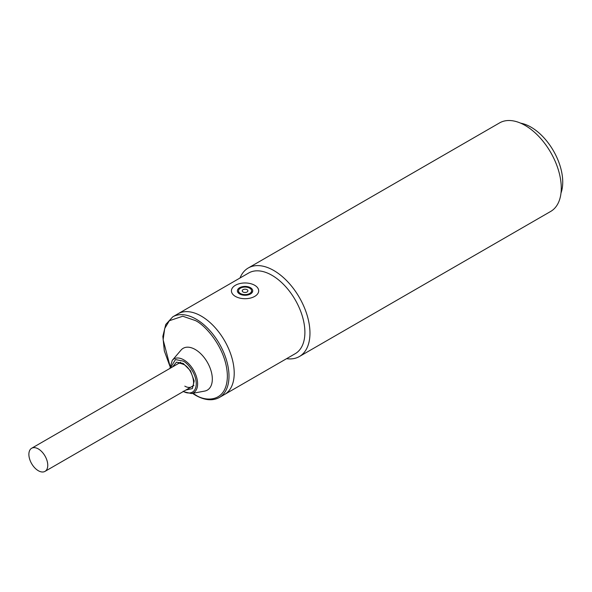 <?xml version="1.0" encoding="UTF-8"?>
<svg xmlns="http://www.w3.org/2000/svg" width="592" height="592" viewBox="0 0 592 592"><rect width="100%" height="100%" fill="white"/><g stroke="black" fill="none" stroke-linecap="round" stroke-linejoin="round"><path stroke-width="0.89" d="M249.676 288.171A6.534 3.774 180 0 1 251.585 290.842A6.534 3.774 180 0 1 247.552 294.328A6.534 3.774 180 0 1 240.433 293.506A6.534 3.774 180 0 1 238.524 290.842A6.534 3.774 180 0 1 242.557 287.357A6.534 3.774 180 0 1 249.676 288.171M243.046 291.997A2.842 1.643 180 0 1 243.046 289.68A2.842 1.643 180 0 1 247.064 289.68A2.842 1.643 180 0 1 247.064 291.997A2.842 1.643 180 0 1 243.046 291.997M254.693 285.277A13.631 7.866 180 0 1 258.689 290.842A13.631 7.866 180 0 1 250.275 298.109A13.631 7.866 180 0 1 235.416 296.407A13.631 7.866 180 0 1 231.428 290.842A13.631 7.866 180 0 1 239.841 283.568A13.631 7.866 180 0 1 254.693 285.277M250.475 287.712A7.666 4.425 0 0 0 242.121 286.75A7.666 4.425 0 0 0 237.385 290.842A7.666 4.425 0 0 0 239.634 293.972A7.666 4.425 0 0 0 247.989 294.927A7.666 4.425 0 0 0 252.725 290.842A7.666 4.425 0 0 0 250.475 287.712M38.317 448.921A13.35 7.703 60 0 1 47.042 460.68A13.35 7.703 60 0 1 44.992 471.38A13.35 7.703 60 0 1 38.317 470.714A13.35 7.703 60 0 1 29.6 458.955A13.35 7.703 60 0 1 31.642 448.262A13.35 7.703 60 0 1 38.317 448.921M172.479 366.951L176.475 362.171L183.209 363.414L190.491 370.784L194.176 380.974L192.378 388.574L185.821 390.069M172.775 316.824L177.992 313.804A46.576 26.892 60 0 1 201.28 316.113A46.576 26.892 60 0 1 231.709 357.154A46.576 26.892 60 0 1 224.568 394.472L295.253 353.668A46.576 26.892 60 0 0 304.895 332.349A46.576 26.892 60 0 0 271.965 275.302A46.576 26.892 60 0 0 248.677 273.001L177.992 313.804A46.576 26.892 60 0 1 201.28 316.113A46.576 26.892 60 0 1 231.709 357.154A46.576 26.892 60 0 1 224.568 394.472L219.343 397.491A46.576 26.892 60 0 0 226.484 360.165A46.576 26.892 60 0 0 196.056 319.125A46.576 26.892 60 0 0 172.775 316.824L165.76 324.475L162.852 336.374L164.324 350.93L169.926 366.3M172.257 360.38L181.011 350.131A24.139 13.934 60 0 1 195.256 349.502A24.139 13.934 60 0 1 211.603 372.982A24.139 13.934 60 0 1 204.662 391.09L191.408 393.547A19.543 11.285 60 0 0 197.025 378.88A19.543 11.285 60 0 0 183.794 359.869A19.543 11.285 60 0 0 172.257 360.38L169.83 368.483M561.001 193.029A44.866 25.907 -120 0 0 531.002 127.139A44.866 25.907 -120 0 0 520.671 123.173M299.374 356.532L550.686 211.433A51.119 29.511 -120 0 0 561.275 188.034A51.119 29.511 -120 0 0 525.126 125.43A51.119 29.511 -120 0 0 499.574 122.899L248.263 267.991A51.119 29.511 60 0 1 273.815 270.522A51.119 29.511 60 0 1 309.964 333.126A51.119 29.511 60 0 1 299.374 356.532A51.119 29.511 60 0 1 286.572 358.678M239.997 278.011A51.119 29.511 60 0 1 248.263 267.991M169.978 365.915L163.133 339.741L164.717 328.471L169.342 320.723L182.773 316.224L195.256 320.516C204.654 324.453 226.943 348.459 227.387 376.172C226.943 403.374 204.654 401.635 195.256 394.716L192.911 393.266M170.163 368.291L175.476 359.566L183.209 361.105C187.028 362.704 196.078 372.449 196.255 383.705C196.078 394.753 187.028 394.043 183.209 391.231M178.14 363.68C178.133 362.815 179.983 363.074 183.675 364.457C192.363 368.498 196.292 386.08 191.49 386.798A13.35 7.703 60 0 1 184.815 386.139M251.585 293.158L251.585 290.842M238.524 293.158L238.524 290.842M193.939 385.385L44.992 471.38M180.59 362.267L31.642 448.262M192.489 393.347L195.493 395.241C204.603 400.377 212.558 401.132 219.343 397.491M183.18 391.601L191.408 393.547"/></g></svg>
